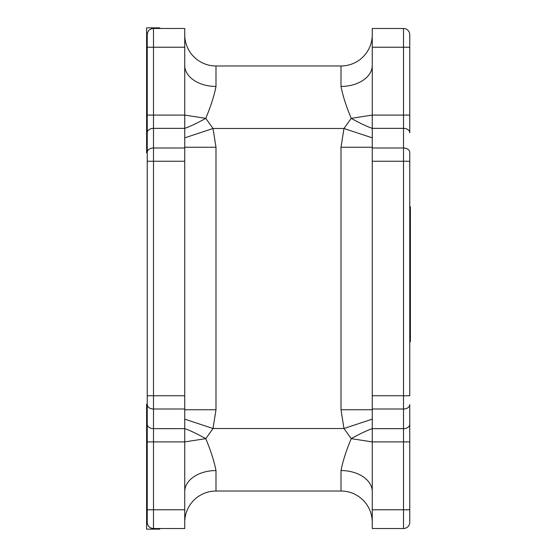 <?xml version="1.0" encoding="UTF-8"?>
<svg xmlns="http://www.w3.org/2000/svg" width="557" height="557" viewBox="0 0 557 557"><rect width="100%" height="100%" fill="white"/><g stroke="black" fill="none" stroke-linecap="round" stroke-linejoin="round"><path stroke-width="0.84" d="M184.743 419.143L184.743 409.005L153.488 409.005L153.488 428.646L184.743 428.646L184.743 419.143L213.039 428.514L205.756 438.651C210.72 450.425 214.139 461.064 215.991 470.561L215.991 491.023A31.255 31.255 0 0 0 184.743 522.271A31.255 31.255 0 0 1 215.991 491.023L341.009 491.023L341.009 470.561C342.861 461.064 346.28 450.425 351.244 438.651C359.676 433.931 366.68 430.596 372.257 428.646L403.512 428.646L403.512 409.005A6.252 4.421 180 0 0 409.764 404.584L409.764 522.271A6.252 6.252 0 0 1 403.512 528.523L372.257 528.523L372.257 395.748L403.512 395.748L403.512 161.251L372.257 161.251L372.257 395.748M372.257 161.251L372.257 147.995L403.512 147.995A6.252 4.421 180 0 1 409.764 152.416L409.764 395.748L403.512 395.748L403.512 409.005L372.257 409.005M409.764 34.729L409.764 132.775A6.252 4.421 180 0 0 403.512 128.354L372.257 128.354L372.257 28.477L403.512 28.477A6.252 6.252 0 0 1 409.764 34.729M184.743 509.773L184.743 441.91L153.488 441.91L153.488 509.773L184.743 509.773L184.743 528.523L153.488 528.523C149.61 528.168 147.521 526.087 147.236 522.271L147.236 34.729A6.252 6.252 0 0 1 153.488 28.477L184.743 28.477L184.743 47.227L153.488 47.227L153.488 115.09L184.743 115.09L184.743 47.227M147.236 509.773L153.488 509.773L153.488 528.523A6.252 6.252 0 0 1 147.236 522.271C147.521 526.08 149.603 528.168 153.488 528.523A6.252 6.252 0 0 1 147.236 522.271L147.236 516.645L146.609 516.645L146.609 404.138L147.236 404.138M147.236 424.225A6.252 4.421 0 0 0 153.488 428.646L153.488 441.91L147.236 441.91L147.236 395.748L184.743 395.748L184.743 409.005M153.488 28.477L153.488 47.227L147.236 47.227L147.236 34.729A6.252 6.252 0 0 1 153.488 28.477C149.61 28.832 147.528 30.913 147.236 34.729M159.741 28.477L159.741 27.85L146.609 27.85L146.609 152.862L147.236 152.862L147.236 115.09L153.488 115.09L153.488 147.995L184.743 147.995L184.743 128.354L153.488 128.354A6.252 4.421 0 0 0 147.236 132.775M147.236 152.862L147.236 161.251L153.488 161.251L153.488 409.005A6.252 4.421 0 0 1 147.236 404.584M184.743 147.995L184.743 395.748M372.257 147.995L372.257 128.354C366.708 126.418 359.704 123.083 351.244 118.349C346.28 106.575 342.861 95.936 341.009 86.439A31.255 21.02 180 0 0 372.257 65.42M184.743 137.858L213.039 128.486L205.756 118.349C210.72 106.575 214.139 95.936 215.991 86.439L215.991 65.977A31.255 31.255 0 0 1 184.743 34.729A31.255 31.255 0 0 0 215.991 65.977L341.009 65.977A31.255 31.255 0 0 0 372.257 34.729M372.257 509.773L403.512 509.773L403.512 441.91L372.257 441.91L351.244 438.651L343.961 428.514L341.009 409.764L341.009 147.236L343.961 128.486L351.244 118.349L372.257 115.09L403.512 115.09L403.512 47.227L372.257 47.227M184.743 428.646L184.743 441.91L205.756 438.651C196.872 433.701 189.867 430.366 184.743 428.646M184.743 115.09L184.743 128.354C190.32 126.404 197.324 123.069 205.756 118.349L184.743 115.09M341.009 470.561A31.255 21.02 180 0 1 372.257 491.58M341.009 491.023A31.255 31.255 0 0 1 372.257 522.271A31.255 31.255 0 0 0 341.009 491.023M184.743 409.764L215.991 409.764L213.039 428.514L343.961 428.514L372.257 419.143M341.009 409.764L372.257 409.764M341.009 147.236L372.257 147.236M184.743 147.236L215.991 147.236L213.039 128.486L343.961 128.486L372.257 137.858M184.743 491.58A31.255 21.02 180 0 1 215.991 470.561M215.991 86.439A31.255 21.02 0 0 1 184.743 65.42M146.609 516.645L146.609 529.15L159.741 529.15L159.741 528.523M409.764 323.471L410.391 323.471L410.391 304.414L409.764 304.414M410.391 305.563L409.764 305.563M410.391 312.421L409.764 312.421M410.391 304.414L410.391 266.302L409.764 266.302M410.391 271.259L409.764 271.259M410.391 280.714L409.764 280.714M410.391 282.197L409.764 282.197M410.391 282.343L409.764 282.343M410.391 292.982L409.764 292.982M410.391 298.322L409.764 298.322M409.764 261.351L410.391 261.351L410.391 232.763L409.764 232.763M410.391 249.097L409.764 249.097M410.391 257.919L409.764 257.919M410.391 259.827L409.764 259.827M410.391 261.351L410.391 266.427M409.764 218.859L410.391 218.859L410.391 232.763M410.391 227.472L409.764 227.472M410.391 222.633L409.764 222.633M410.391 229.226L409.764 229.226M409.764 206.71L410.391 206.71L410.391 218.149L409.764 218.149M410.391 211.556L409.764 211.556M410.391 213.31L409.764 213.31M410.391 323.471L410.391 341.726L409.764 341.726M410.391 325.003L409.764 325.003M215.991 147.236L215.991 409.764M184.743 161.251L153.488 161.251L153.488 147.995A6.252 4.421 0 0 0 147.236 152.416M409.764 161.251L403.512 161.251L403.512 115.09L409.764 115.09M341.009 86.439L341.009 65.977M409.764 441.91L403.512 441.91L403.512 428.646A6.252 4.421 180 0 0 409.764 424.225M409.764 47.227L403.512 47.227L403.512 28.477M403.512 528.523L403.512 509.773L409.764 509.773M146.609 40.355L147.236 40.355M410.391 283.736L409.764 283.736M410.391 264.589L409.764 264.589M410.391 220.774L409.764 220.774M410.391 327.084L409.764 327.084M410.391 337.479L409.764 337.479"/></g></svg>
